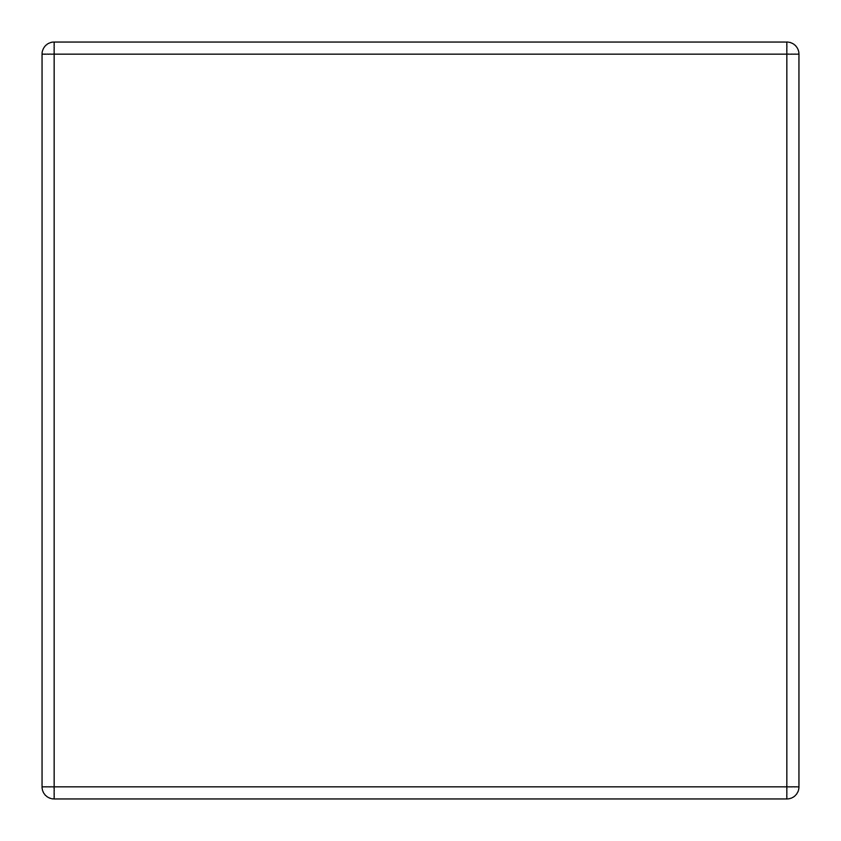 <?xml version="1.0" encoding="UTF-8"?>
<svg xmlns="http://www.w3.org/2000/svg" width="841" height="841" viewBox="0 0 841 841"><rect width="100%" height="100%" fill="white"/><g stroke="black" fill="none" stroke-linecap="round" stroke-linejoin="round"><path stroke-width="0.63" stroke-dasharray="4.21 3.15" d="M786.84 798.95A12.11 12.11 0 0 0 798.95 786.84A12.11 12.11 0 0 1 786.84 798.95L54.16 798.95A12.11 12.11 0 0 1 42.05 786.84A12.11 12.11 0 0 0 54.16 798.95L786.84 798.95L54.16 798.95A12.11 12.11 0 0 1 42.05 786.84L42.05 54.16A12.11 12.11 0 0 1 54.16 42.05A12.11 12.11 0 0 0 42.05 54.16A12.11 12.11 0 0 1 54.16 42.05L786.84 42.05A12.11 12.11 0 0 1 798.95 54.16A12.11 12.11 0 0 0 786.84 42.05L54.16 42.05L786.84 42.05A12.11 12.11 0 0 1 798.95 54.16L798.95 786.84L798.95 54.16A12.11 12.11 0 0 0 786.84 42.05A12.11 12.11 0 0 1 798.95 54.16L786.84 54.16L786.84 786.84L54.16 786.84L54.16 54.16L786.84 54.16L786.84 42.05L54.16 42.05L786.84 42.05A12.11 12.11 0 0 1 798.95 54.16L798.95 786.84A12.11 12.11 0 0 1 786.84 798.95L54.16 798.95A12.11 12.11 0 0 1 42.05 786.84L42.05 54.16A12.11 12.11 0 0 1 54.16 42.05A12.11 12.11 0 0 0 42.05 54.16L42.05 786.84A12.11 12.11 0 0 0 54.16 798.95L786.84 798.95A12.11 12.11 0 0 0 798.95 786.84A12.11 12.11 0 0 1 786.84 798.95L786.84 786.84L798.95 786.84M54.16 42.05L54.16 54.16L42.05 54.16M42.05 786.84L54.16 786.84L54.16 798.95"/><path stroke-width="1.26" d="M54.16 798.95L786.84 798.95A12.11 12.11 0 0 0 798.95 786.84L798.95 54.16A12.11 12.11 0 0 0 786.84 42.05L54.16 42.05A12.11 12.11 0 0 0 42.05 54.16L42.05 786.84A12.11 12.11 0 0 0 54.16 798.95L54.16 786.84L786.84 786.84L786.84 54.16L54.16 54.16L54.16 786.84L42.05 786.84M54.16 42.05A12.11 12.11 0 0 0 42.05 54.16L54.16 54.16L54.16 42.05M786.84 42.05L786.84 54.16L798.95 54.16M798.95 786.84L786.84 786.84L786.84 798.95"/></g></svg>
